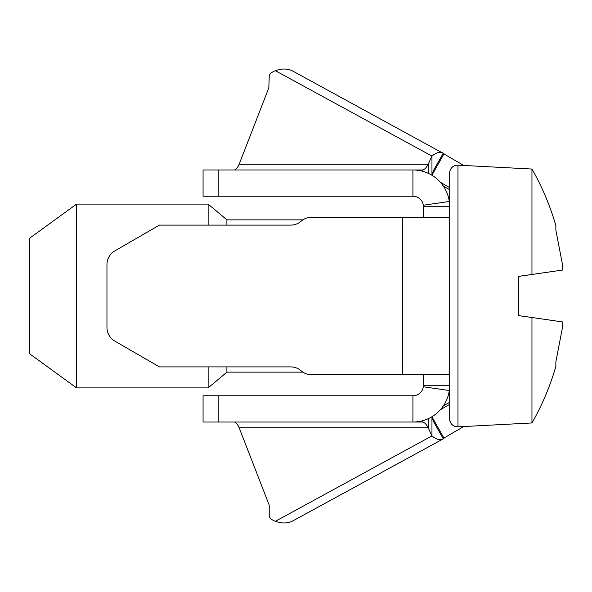 <?xml version="1.0" encoding="UTF-8"?>
<svg xmlns="http://www.w3.org/2000/svg" width="592" height="592" viewBox="0 0 592 592"><rect width="100%" height="100%" fill="white"/><g stroke="black" fill="none" stroke-linecap="round" stroke-linejoin="round"><path stroke-width="0.89" d="M463.847 165.464A26.255 0.437 29.5 0 1 444.022 153.787L293.04 71.21A36.756 25.175 -61.4 0 0 275.443 70.729L274.895 70.929C271.24 72.387 269.345 74.222 269.227 76.427L268.827 87.845L239.146 164.25C237.451 168.032 235.757 169.941 234.062 169.978M449.683 187.612A26.255 0.437 29.5 0 1 440.322 182.225M449.683 189.699A31.509 0.525 29.5 0 1 448.203 188.863L443.386 186.154M432.079 175.358L433.166 171.081L443.297 153.165C440.278 151.419 436.496 152.396 431.96 156.088L275.443 70.729M431.96 175.284L431.96 156.088L428.194 164.25C426.188 168.032 424.175 169.941 422.163 169.978L422.163 171.155M428.194 173.293L428.194 164.25L239.146 164.25M106.967 296L106.967 264.52A15.755 15.755 0 0 1 114.841 250.882L159.477 225.108L290.753 225.108A15.755 15.755 0 0 0 301.173 221.171A15.755 15.755 0 0 1 311.592 217.234L402.427 217.234L402.427 374.766L311.592 374.766A15.755 15.755 0 0 1 301.173 370.829A15.755 15.755 0 0 0 290.753 366.892L159.477 366.892L114.841 341.118A15.755 15.755 0 0 1 106.967 327.48L106.967 296M423.428 217.234L423.324 205.232A10.501 10.501 0 0 0 412.927 196.233L203.063 196.233L203.063 169.978L422.163 169.978M402.427 374.766L449.683 374.766L449.683 217.234L402.427 217.234M423.324 205.232L449.306 201.48A36.756 36.756 0 0 0 412.927 169.978L412.927 196.233M449.15 200.488L449.683 206.734L423.428 206.734L449.683 206.734L449.683 173.027L449.683 206.734L449.306 201.48M448.418 197.158L448.699 198.29M423.273 204.943L423.147 204.321L423.273 204.943M449.683 217.234L449.683 206.734M423.428 374.766L423.428 385.266L449.683 385.266L449.683 418.973A7.874 7.874 180 0 0 457.971 426.839C453.021 426.617 450.26 423.998 449.683 418.973M449.683 374.766L449.683 385.266L423.428 385.266L423.324 386.768A10.501 10.501 0 0 1 412.927 395.767L203.063 395.767L203.063 422.022L218.811 422.022L218.811 395.767M423.324 386.768L449.306 390.52L449.683 385.266L449.15 391.512M449.306 390.52A36.756 36.756 0 0 1 412.927 422.022L218.811 422.022M448.418 394.842L448.699 393.71M423.273 387.057L423.147 387.679L423.273 387.057M412.927 395.767L412.927 422.022L422.163 422.022L422.163 420.845M432.079 416.642L433.166 420.919L443.297 438.835L293.04 520.79A36.756 25.175 61.4 0 1 275.443 521.271L274.895 521.071A15.755 7.148 0 0 1 269.227 515.573L269.227 506.227A26.255 11.921 0 0 0 268.827 504.155L239.146 427.75C237.451 423.968 235.757 422.059 234.062 422.022M428.194 418.707L428.194 427.75C426.188 423.968 424.175 422.059 422.163 422.022M239.146 427.75L428.194 427.75L431.96 435.912L431.96 416.716M463.847 426.536A26.255 0.437 -29.5 0 0 444.022 438.213L443.297 438.835C440.278 440.581 436.496 439.604 431.96 435.912L275.443 521.271M443.386 405.846L448.203 403.137A31.509 0.525 -29.5 0 1 449.683 402.301M449.683 404.388A26.255 0.437 -29.5 0 0 440.322 409.775M76.575 204.107L76.575 387.893L29.6 353.764L29.6 238.236L76.575 204.107L208.132 204.107L208.132 225.108M208.132 204.107L226.906 219.861L226.906 225.108M208.132 366.892L208.132 387.893L76.575 387.893M226.906 366.892L226.906 372.139L208.132 387.893M449.683 173.027A7.874 7.874 0 0 1 457.971 165.161L457.971 426.839L531.956 422.962L531.956 317.504L562.4 321.907L562.4 327.946L555.866 361.771L555.866 366.315A255.5 255.5 0 0 1 531.956 422.962M518.474 315.61L531.956 317.504L518.474 315.61L518.474 276.39L518.474 315.61M531.956 169.038A255.5 255.5 0 0 1 555.866 225.685L555.866 230.229L562.4 264.054L562.4 270.093L518.474 276.39L531.956 274.496L531.956 169.038L457.971 165.161M432.153 174.766L444.022 153.787M218.811 196.233L218.811 169.978M444.022 438.213L432.153 417.234M226.906 219.861L302.882 219.861M226.906 372.139L302.882 372.139"/></g></svg>
